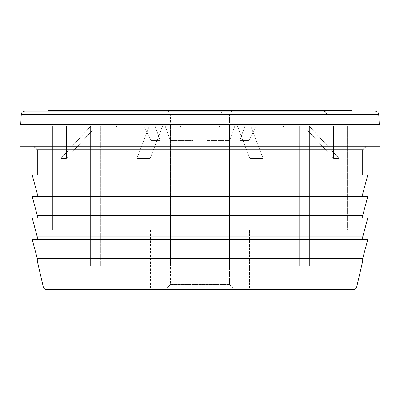 <?xml version="1.0" encoding="UTF-8"?>
<svg xmlns="http://www.w3.org/2000/svg" width="400" height="400" viewBox="0 0 400 400"><rect width="100%" height="100%" fill="white"/><g stroke="black" fill="none" stroke-linecap="round" stroke-linejoin="round"><path stroke-width="0.3" stroke-dasharray="2 1.5" d="M48.325 111.075L24.835 111.075M378.745 114.475L21.255 114.475L378.745 114.475M379.285 124.7L20 124.7L379.285 124.7M170.42 284.62L166.835 288.205L170.42 284.62L229.58 284.62L170.42 284.62L229.58 284.62L229.58 114.66L229.58 284.62L170.42 284.62L170.42 114.66L220.915 114.66A3.585 2.535 90 0 1 223.455 111.075L166.835 111.075L223.455 111.075A3.585 2.535 -90 0 0 220.915 114.66L170.42 114.66C170.205 112.485 169.01 111.29 166.835 111.075L256.655 111.075L166.835 111.075M166.835 288.205L249.48 288.205L166.835 288.205M233.165 288.205L200 288.205L233.165 288.205L229.58 284.62M66.42 158.405L96.28 126.135L90.79 126.135L60.935 158.405L66.42 158.405L66.42 126.135L96.28 126.135L66.42 158.405L60.935 158.405L90.79 126.135L60.935 126.135L60.935 158.405L90.79 126.135L96.28 126.135L66.42 158.405L96.28 126.135L66.42 126.135L66.42 158.405L60.935 158.405L60.935 126.135L90.79 126.135L60.935 158.405L60.935 126.135L155.085 126.135L52.445 126.135L155.085 126.135L52.445 126.135L52.445 230.12L151.04 230.12L150.89 126.135L150.89 140.48L160.2 140.48L160.2 126.135L150.89 126.135L160.2 126.135L160.2 140.48L150.89 140.48L150.89 126.135L150.89 140.48L143.65 126.135L155.085 126.135L160.2 140.48L150.89 140.48L160.2 140.48L155.085 126.135L143.65 126.135L150.89 140.48L143.65 126.135L52.445 126.135L143.65 126.135L150.89 140.48L151.04 126.135L151.04 230.12L52.445 230.12L52.445 126.135L52.445 230.12L151.04 230.12L150.52 230.12L151.04 230.12L150.89 126.135L160.31 126.135L160.31 265.975L90.59 265.975L90.59 126.135L155.085 126.135L160.2 140.48L160.31 126.135L151.04 126.135L151.04 230.12L52.27 230.12L52.445 126.135L60.935 126.135L60.935 158.405L66.42 158.405L66.42 126.135L66.42 158.405M150.16 158.405L162.525 126.135L149.275 126.135L136.91 158.405L150.16 158.405L150.16 126.135L162.525 126.135L150.16 158.405L136.91 158.405L149.275 126.135L136.91 126.135L136.91 158.405L149.275 126.135L162.525 126.135L150.16 158.405L162.525 126.135L150.16 126.135L150.16 158.405L136.91 158.405L136.91 126.135L149.275 126.135L136.91 158.405L136.91 126.135L192.83 126.135L100.735 126.135L192.83 126.135L100.735 126.135L192.83 126.135L170.345 126.135L170.345 140.48L192.83 140.48L192.83 126.135L192.83 140.48L170.345 140.48L170.345 126.135L192.83 126.135L192.83 140.48L170.345 140.48L165.225 126.135L170.345 140.48L192.83 140.48L192.83 126.135L165.225 126.135L170.345 140.48L170.345 126.135L192.83 126.135L170.345 126.135L170.45 265.975L100.735 265.975L100.735 126.135L100.735 265.975L170.45 265.975L160.31 265.975L160.31 126.135L160.2 140.48L155.085 126.135L90.59 126.135L90.59 265.975L160.31 265.975L160.31 126.135L151.04 126.135L160.31 126.135L160.31 265.975L170.45 265.975L170.45 126.135L170.45 265.975L170.45 126.135L192.83 126.135L192.83 230.12L192.83 126.135L192.83 230.12L192.83 126.135L170.345 126.135L170.345 140.48L165.225 126.135L100.735 126.135L100.735 265.975L170.45 265.975L90.59 265.975L170.45 265.975L90.59 265.975L90.59 126.135L66.42 126.135L90.59 126.135L90.59 265.975L100.735 265.975L100.735 126.135L136.91 126.135L136.91 158.405L150.16 158.405L150.16 126.135L150.16 158.405M249.84 158.405L237.475 126.135L250.725 126.135L263.09 158.405L249.84 158.405L249.84 126.135L237.475 126.135L249.84 158.405L263.09 158.405L250.725 126.135L263.09 126.135L263.09 158.405L250.725 126.135L237.475 126.135L249.84 158.405L237.475 126.135L249.84 126.135L249.84 158.405L249.84 126.135L207.17 126.135L299.265 126.135L250.725 126.135L263.09 158.405L263.09 126.135L237.475 126.135L299.265 126.135L207.17 126.135L249.84 126.135L207.17 126.135L207.17 140.48L229.655 140.48L229.655 126.135L207.17 126.135L229.655 126.135L229.655 140.48L207.17 140.48L207.17 126.135L234.775 126.135L229.655 140.48L207.17 140.48L207.17 126.135L207.17 140.48L229.655 140.48L234.775 126.135L207.17 126.135L207.17 230.12L207.17 126.135L207.17 230.12L207.17 126.135L229.655 126.135L229.55 265.975L299.265 265.975L299.265 126.135L234.775 126.135L229.655 140.48L229.655 126.135L207.17 126.135L207.17 230.12L192.83 230.12L192.83 126.135L192.83 230.12L207.17 230.12L207.17 126.135L229.655 126.135L229.655 140.48L234.775 126.135L299.265 126.135L299.265 265.975L229.55 265.975L229.55 126.135L207.17 126.135L229.55 126.135L229.55 265.975L229.655 126.135L207.17 126.135L207.17 230.12L192.83 230.12L207.17 230.12L192.83 230.12L207.17 230.12L192.83 230.12L192.83 126.135L150.16 126.135L192.83 126.135L192.83 230.12L207.17 230.12L207.17 126.135L249.84 126.135L249.84 158.405L263.09 158.405L249.84 158.405M333.58 158.405L303.72 126.135L309.21 126.135L339.065 158.405L333.58 158.405L333.58 126.135L303.72 126.135L333.58 158.405L339.065 158.405L309.21 126.135L339.065 126.135L339.065 158.405L309.21 126.135L303.72 126.135L333.58 158.405L303.72 126.135L333.58 126.135L333.58 158.405L333.58 126.135L244.915 126.135L347.555 126.135L309.21 126.135L339.065 158.405L339.065 126.135L303.72 126.135L347.555 126.135L244.915 126.135L333.58 126.135L244.915 126.135L256.35 126.135L249.11 140.48L249.11 126.135L239.8 126.135L239.8 140.48L249.11 140.48L239.8 140.48L239.8 126.135L249.11 126.135L249.11 140.48L239.8 140.48L244.915 126.135L239.8 140.48L249.11 140.48L256.35 126.135L244.915 126.135L239.8 140.48L239.69 126.135L249.11 126.135L239.69 126.135L239.69 265.975L309.41 265.975L309.41 126.135L309.41 265.975L229.55 265.975L239.69 265.975L239.69 126.135L239.69 265.975L239.69 126.135L248.96 126.135L248.96 230.12L347.555 230.12L347.555 126.135L256.35 126.135L249.11 140.48L248.96 126.135L249.11 140.48L256.35 126.135L347.555 126.135L347.555 230.12L248.96 230.12L248.96 126.135L239.69 126.135L239.8 140.48L244.915 126.135L309.41 126.135L309.41 265.975L229.55 265.975L309.41 265.975L229.55 265.975L309.41 265.975L299.265 265.975L299.265 126.135L263.09 126.135L263.09 158.405L263.09 126.135L299.265 126.135L299.265 265.975L309.41 265.975L309.41 126.135L333.58 126.135L333.58 158.405L339.065 158.405L333.58 158.405M116.535 126.135L138.05 126.135L116.535 126.135L138.05 126.135L116.535 126.135L116.535 126.855L138.05 126.855L116.535 126.855L116.535 126.135L138.05 126.135L116.535 126.135L138.05 126.135L127.295 126.135L127.295 126.855L138.05 126.855L116.535 126.855L138.05 126.855L116.535 126.855L127.295 126.855L127.295 126.135L116.535 126.135L116.535 126.855L127.295 126.855L116.535 126.855M159.125 126.135L180.64 126.135L159.125 126.135L180.64 126.135L159.125 126.135L159.125 126.855L180.64 126.855L159.125 126.855L159.125 126.135L180.64 126.135L159.125 126.135L180.64 126.135L169.885 126.135L169.885 126.855L180.64 126.855L159.125 126.855L180.64 126.855L159.125 126.855L169.885 126.855L169.885 126.135L159.125 126.135L159.125 126.855L169.885 126.855L159.125 126.855M240.875 126.135L219.36 126.135L240.875 126.135L219.36 126.135L240.875 126.135L240.875 126.855L219.36 126.855L240.875 126.855L240.875 126.135L219.36 126.135L240.875 126.135L219.36 126.135L230.115 126.135L230.115 126.855L219.36 126.855L240.875 126.855L219.36 126.855L240.875 126.855L230.115 126.855L230.115 126.135L240.875 126.135L240.875 126.855L230.115 126.855L240.875 126.855M283.465 126.135L261.95 126.135L283.465 126.135L261.95 126.135L283.465 126.135L283.465 126.855L261.95 126.855L283.465 126.855L283.465 126.135L261.95 126.135L283.465 126.135L261.95 126.135L272.705 126.135L272.705 126.855L261.95 126.855L283.465 126.855L261.95 126.855L283.465 126.855L272.705 126.855L272.705 126.135L283.465 126.135L283.465 126.855L272.705 126.855L283.465 126.855M127.295 126.855L138.05 126.855L127.295 126.855M169.885 126.855L180.64 126.855L169.885 126.855M272.705 126.855L261.95 126.855L272.705 126.855M230.115 126.855L219.36 126.855L230.115 126.855M249.48 230.12L249.48 288.205L150.52 288.205L249.48 288.205L249.48 230.12L248.96 230.12L248.96 126.135L248.96 230.12L249.48 230.12M160.2 126.135L150.89 126.135L160.2 126.135M248.96 230.12L347.73 230.12L248.96 230.12M347.73 289.64L347.555 126.135L339.065 126.135L339.065 158.405L339.065 126.135L347.555 126.135L347.73 289.64L52.27 289.64L353.24 289.64L46.76 289.64L347.73 289.64M239.8 126.135L249.11 126.135L239.8 126.135M170.345 126.135L192.83 126.135L170.345 126.135M43.265 286.86L356.735 286.86L43.265 286.86M37.285 260.955L362.715 260.955L37.285 260.955M362.715 149.8L37.285 149.8L362.715 149.8M33.695 146.215L380 146.215L33.695 146.215M362.715 174.9L32.19 174.9L362.715 174.9M366.305 146.215L200 146.215L366.305 146.215M367.81 217.93L32.19 217.93L367.81 217.93M37.285 217.93L362.715 217.93L37.285 217.93M367.81 239.44L32.19 239.44L367.81 239.44M37.285 239.44L362.715 239.44L37.285 239.44M362.715 258.445L37.285 258.445L362.715 258.445M362.715 236.93L37.285 236.93L362.715 236.93M367.81 196.415L32.19 196.415L367.81 196.415M37.285 196.415L362.715 196.415L37.285 196.415M362.715 215.415L37.285 215.415L362.715 215.415M362.715 193.905L37.285 193.905L362.715 193.905M37.285 174.9L200 174.9L37.285 174.9M256.655 110.36L256.655 111.075L143.345 111.075L256.655 111.075L256.655 110.36L48.325 110.36L256.655 110.36M229.58 114.66C229.795 112.485 230.99 111.29 233.165 111.075M138.05 126.855L138.05 126.135L138.05 126.855M180.64 126.855L180.64 126.135L180.64 126.855M219.36 126.855L219.36 126.135L219.36 126.855M261.95 126.855L261.95 126.135L261.95 126.855M150.52 288.205L150.52 230.12M52.27 230.12L52.27 289.64M143.345 111.075L143.345 110.36"/><path stroke-width="0.6" d="M20.715 124.7L21.255 114.475L326.395 114.475L21.255 114.475C21.55 112.395 22.745 111.265 24.835 111.075L323.86 111.075A3.585 2.535 90 0 1 326.395 114.475A3.585 2.535 -90 0 0 323.86 111.075L24.835 111.075L48.325 111.075L48.325 110.36L351.675 110.36L351.675 111.075L351.675 110.36L48.325 110.36M326.395 114.475L378.745 114.475L379.285 124.7L378.745 114.475L326.395 114.475M46.76 289.64A3.585 3.585 0 0 1 43.265 286.86A3.585 3.585 0 0 0 46.76 289.64L353.24 289.64L46.76 289.64M356.735 286.86L43.265 286.86L356.735 286.86L362.715 260.955L37.285 260.955L362.715 260.955L356.735 286.86C356.215 288.6 355.05 289.525 353.24 289.64M37.285 149.8L33.695 146.215L37.285 149.8L362.715 149.8L362.715 174.9L362.715 149.8L37.285 149.8L37.285 174.9M380 146.215L20 146.215L380 146.215L380 124.7L380 146.215M32.19 217.93L367.81 217.93L32.19 217.93L37.285 236.93L362.715 236.93L367.81 217.93L362.715 236.93L362.715 239.44L362.715 236.93L37.285 236.93L37.285 239.44M32.19 239.44L367.81 239.44L32.19 239.44L37.285 258.445L362.715 258.445L367.81 239.44L362.715 258.445L362.715 260.955L362.715 258.445L37.285 258.445L37.285 260.955L43.265 286.86M32.19 196.415L367.81 196.415L32.19 196.415L37.285 215.415L362.715 215.415L367.81 196.415L362.715 215.415L362.715 217.93L362.715 215.415L37.285 215.415L37.285 217.93M37.285 196.415L37.285 193.905L362.715 193.905L367.81 174.9L32.19 174.9L367.81 174.9L362.715 193.905L362.715 196.415L362.715 193.905L37.285 193.905L32.19 174.9M20 124.7L380 124.7L20 124.7L20 146.215M378.745 114.475C378.45 112.395 377.255 111.265 375.165 111.075M362.715 149.8L366.305 146.215"/></g></svg>
